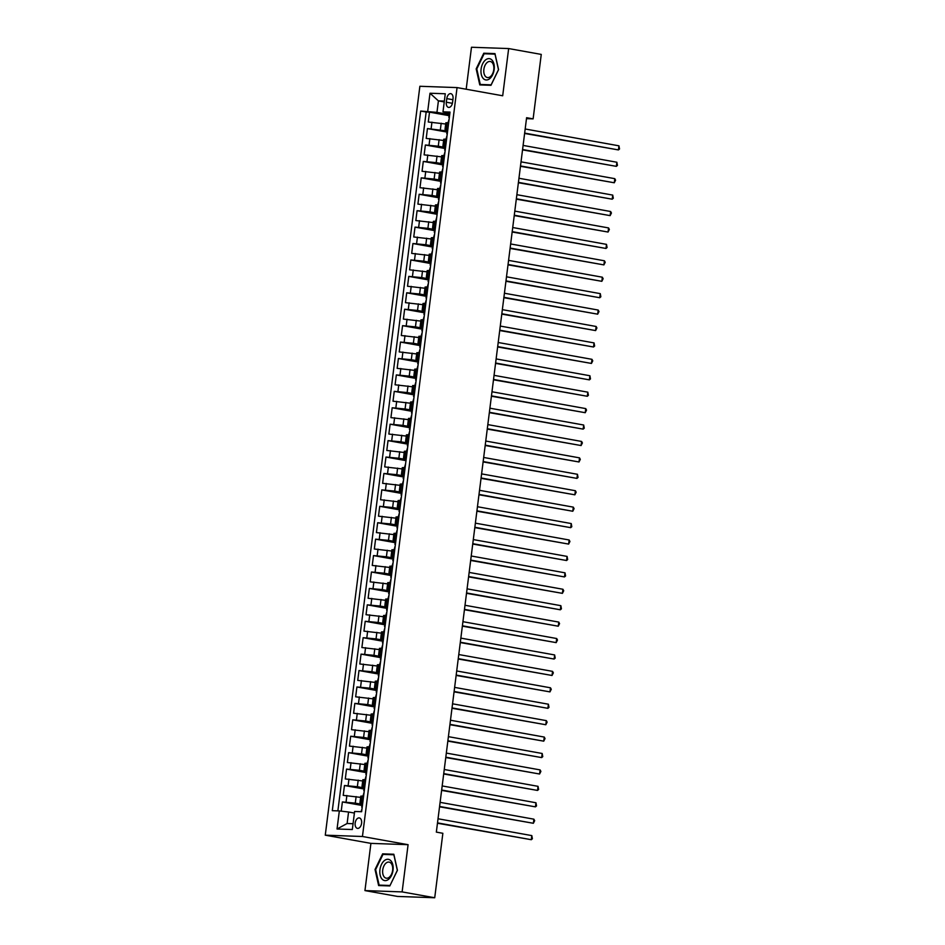 <?xml version="1.0" encoding="UTF-8"?>
<svg xmlns="http://www.w3.org/2000/svg" width="945" height="945" viewBox="0 0 945 945"><rect width="100%" height="100%" fill="white"/><g stroke="black" fill="none" stroke-linecap="round" stroke-linejoin="round"><path stroke-width="1.42" d="M361.592 823.272A5.316 3.201 -79.8 0 0 359.313 817.933A5.316 3.201 -79.8 0 0 355.166 823.036A5.316 3.201 -79.8 0 0 357.446 828.375A5.316 3.201 -79.8 0 0 361.592 823.272M364.947 890.592L402.121 891.903L408.086 844.688L370.912 843.377L364.947 890.592L397.538 896.439L434.724 897.75L442.862 833.289L436.342 832.12L526.601 117.7L533.122 118.869L541.261 54.408L508.658 48.561L471.484 47.25L466.18 89.232M370.912 843.377L325.269 835.179L419.875 86.278L457.061 87.59L362.443 836.49L325.269 835.179M445.697 124.019L428.286 122.011L429.526 112.148L449.017 115.656M447.079 130.989L427.447 128.579L446.95 132.076M427.447 128.579L426.207 138.431L443.618 140.451M441.551 156.87L424.128 154.85L425.38 144.998L444.871 148.495M439.472 173.289L422.061 171.281L423.301 161.418L442.803 164.926M437.393 189.721L419.982 187.701L421.222 177.849L440.724 181.345M435.326 206.14L417.903 204.12L419.155 194.268L438.645 197.765M433.247 222.559L415.835 220.551L417.076 210.688L436.578 214.196M431.18 238.99L413.756 236.971L415.009 227.119L434.499 230.615M429.101 255.41L411.689 253.39L412.93 243.538L432.42 247.035M427.022 271.829L409.61 269.821L410.851 259.958L430.353 263.466M424.955 288.26L407.531 286.24L408.783 276.389L428.274 279.885M422.876 304.68L405.464 302.66L406.704 292.808L426.195 296.305M420.797 321.099L403.385 319.091L404.625 309.228L424.128 312.736M418.729 337.53L401.306 335.51L402.558 325.659L422.049 329.155M416.651 353.95L399.239 351.93L400.479 342.078L419.982 345.575M414.571 370.369L397.16 368.361L398.4 358.498L417.903 362.006M412.504 386.8L395.081 384.78L396.333 374.929L415.824 378.425M410.425 403.22L393.014 401.2L394.254 391.348L413.756 394.845M408.358 419.639L390.935 417.631L392.187 407.767L411.677 411.276M406.279 436.07L388.856 434.05L390.108 424.199L409.598 427.695M404.2 452.49L386.788 450.47L388.029 440.618L407.531 444.115M402.133 468.909L384.709 466.901L385.962 457.037L405.452 460.546M400.054 485.34L382.642 483.32L383.883 473.469L403.373 476.965M397.975 501.76L380.563 499.74L381.804 489.888L401.306 493.384M395.908 518.179L378.484 516.171L379.736 506.307L399.227 509.816M393.829 534.61L376.417 532.59L377.657 522.739L397.148 526.235M391.75 551.029L374.338 549.01L375.578 539.158L395.081 542.654M389.683 567.449L372.259 565.441L373.511 555.577L393.002 559.086M387.604 583.88L370.192 581.86L371.432 572.008L390.935 575.505M385.525 600.299L368.113 598.279L369.353 588.428L388.856 591.924M383.457 616.719L366.034 614.711L367.286 604.847L386.777 608.356M381.378 633.15L363.967 631.13L365.207 621.278L384.709 624.775M379.311 649.569L361.888 647.549L363.14 637.698L382.63 641.194M377.232 665.989L359.821 663.981L361.061 654.117L380.551 657.625M375.153 682.42L357.742 680.4L358.982 670.548L378.484 674.045M373.086 698.839L355.663 696.819L356.915 686.968L376.405 690.464M371.007 715.259L353.595 713.251L354.836 703.387L374.326 706.895M368.928 731.69L351.516 729.67L352.757 719.818L372.259 723.315M366.861 748.109L349.437 746.089L350.689 736.238L370.18 739.734M364.782 764.529L347.37 762.52L348.611 752.657L368.101 756.165M362.703 780.96L345.291 778.94L346.531 769.088L366.034 772.585M360.636 797.379L343.212 795.359L344.464 785.508L363.955 789.004M362.785 802.648L359.962 802.707L362.691 803.427M364.864 786.228L362.029 786.287L364.77 786.996M366.932 769.809L364.108 769.856L366.837 770.577M369.011 753.378L366.188 753.437L368.916 754.157M371.09 736.958L368.255 737.017L370.983 737.726M373.157 720.539L370.334 720.586L373.062 721.307M375.236 704.108L372.413 704.167L375.141 704.887M377.315 687.688L374.48 687.747L377.209 688.456M379.382 671.269L376.559 671.316L379.288 672.037M381.461 654.838L378.638 654.897L381.367 655.617M383.54 638.418L380.705 638.477L383.434 639.186M385.607 621.999L382.784 622.046L385.513 622.767M387.686 605.568L384.863 605.627L387.592 606.347M389.753 589.148L386.93 589.207L389.659 589.916M391.832 572.729L389.009 572.776L391.738 573.497M393.911 556.298L391.076 556.357L393.817 557.077M395.979 539.879L393.155 539.938L395.884 540.646M398.058 523.459L395.234 523.506L397.963 524.227M400.137 507.028L397.302 507.087L400.03 507.808M402.204 490.609L399.381 490.668L402.109 491.376M404.283 474.189L401.46 474.236L404.188 474.957M406.362 457.758L403.527 457.817L406.255 458.538M408.429 441.339L405.606 441.398L408.334 442.106M410.508 424.919L407.685 424.966L410.413 425.687M412.587 408.488L409.752 408.547L412.481 409.268M414.654 392.069L411.831 392.128L414.56 392.837M416.733 375.649L413.898 375.697L416.639 376.417M418.8 359.218L415.977 359.277L418.706 359.998M420.879 342.799L418.056 342.858L420.785 343.567M422.958 326.379L420.123 326.427L422.852 327.147M425.026 309.948L422.202 310.007L424.931 310.728M427.105 293.529L424.281 293.588L427.01 294.297M429.184 277.109L426.349 277.157L429.077 277.877M431.251 260.678L428.428 260.737L431.156 261.458M433.33 244.259L430.507 244.306L433.235 245.027M435.409 227.839L432.574 227.887L435.302 228.607M437.476 211.408L434.653 211.467L437.381 212.188M439.555 194.989L436.732 195.036L439.46 195.757M441.622 178.57L438.799 178.617L441.528 179.337M443.701 162.138L440.878 162.197L443.607 162.918M445.78 145.719L442.945 145.766L445.686 146.487M446.784 98.611L446.323 102.225A5.138 3.095 -79.8 0 0 448.532 107.399A5.138 3.095 -79.8 0 0 452.56 102.438L453.009 98.835A5.138 3.095 -79.8 0 0 450.8 93.661A5.138 3.095 -79.8 0 0 446.784 98.611L452.903 99.709M444.244 101.93L438.409 100.879L436.956 112.372L420.679 111.049L332.297 810.68L339.338 810.928L337.046 829.001L352.32 829.533L354.611 811.471L361.64 811.72L450.021 112.089L442.992 111.841L449.832 113.648M427.719 111.297L429.999 93.236L445.272 93.768L442.992 111.841M362.018 804.349L355.285 803.144L356.123 796.576M364.097 787.929L357.364 786.712L358.19 780.145M366.164 771.498L359.443 770.293L360.269 763.725M368.243 755.079L361.51 753.874L362.348 747.306M370.322 738.659L363.589 737.443L364.416 730.875M372.389 722.228L365.668 721.023L366.495 714.455M374.468 705.809L367.735 704.604L368.574 698.036M376.547 689.389L369.814 688.173L370.641 681.605M378.614 672.958L371.893 671.753L372.72 665.185M380.693 656.539L373.96 655.334L374.799 648.766M382.772 640.119L376.039 638.903L376.866 632.335M384.839 623.688L378.118 622.483L378.945 615.916M386.918 607.269L380.185 606.064L381.012 599.496M388.986 590.849L382.264 589.633L383.091 583.065M391.065 574.418L384.332 573.213L385.17 566.646M393.144 557.999L386.41 556.794L387.237 550.226M395.211 541.579L388.489 540.363L389.316 533.795M397.29 525.148L390.557 523.943L391.395 517.376M399.369 508.729L392.636 507.524L393.463 500.956M401.436 492.31L394.715 491.093L395.542 484.525M403.515 475.878L396.782 474.673L397.621 468.106M405.594 459.459L398.861 458.254L399.688 451.686M407.661 443.04L400.94 441.823L401.767 435.255M409.74 426.608L403.007 425.404L403.834 418.836M411.819 410.189L405.086 408.984L405.913 402.416M413.886 393.77L407.165 392.553L407.992 385.985M415.965 377.338L409.232 376.134L410.059 369.566M418.033 360.919L411.311 359.714L412.138 353.146M420.112 344.5L413.378 343.283L414.217 336.715M422.191 328.069L415.457 326.864L416.284 320.296M424.258 311.649L417.536 310.444L418.363 303.877M426.337 295.23L419.604 294.013L420.442 287.445M428.416 278.799L421.683 277.594L422.51 271.026M430.483 262.379L423.762 261.174L424.588 254.595M432.562 245.96L425.829 244.743L426.667 238.175M434.641 229.529L427.908 228.324L428.735 221.756M436.708 213.109L429.987 211.904L430.814 205.325M438.787 196.69L432.054 195.473L432.881 188.905M440.854 180.259L434.133 179.054L434.96 172.486M442.933 163.839L436.2 162.635L437.039 156.055M445.012 147.408L438.279 146.203L439.106 139.636M447.847 129.3L445.024 129.347L447.753 130.067M429.526 112.148L426.16 112.03L337.873 810.881M355.285 803.144L342.385 801.939L341.228 811.153M344.464 785.508L357.364 786.712M346.531 769.088L359.443 770.293M348.611 752.657L361.51 753.874M350.689 736.238L363.589 737.443M352.757 719.818L365.668 721.023M354.836 703.387L367.735 704.604M356.915 686.968L369.814 688.173M358.982 670.548L371.893 671.753M361.061 654.117L373.96 655.334M363.14 637.698L376.039 638.903M365.207 621.278L378.118 622.483M367.286 604.847L380.185 606.064M369.353 588.428L382.264 589.633M371.432 572.008L384.332 573.213M373.511 555.577L386.41 556.794M375.578 539.158L388.489 540.363M377.657 522.739L390.557 523.943M379.736 506.307L392.636 507.524M381.804 489.888L394.715 491.093M383.883 473.469L396.782 474.673M385.962 457.037L398.861 458.254M388.029 440.618L400.94 441.823M390.108 424.199L403.007 425.404M392.187 407.767L405.086 408.984M394.254 391.348L407.165 392.553M396.333 374.929L409.232 376.134M398.4 358.498L411.311 359.714M400.479 342.078L413.378 343.283M402.558 325.659L415.457 326.864M404.625 309.228L417.536 310.444M406.704 292.808L419.604 294.013M408.783 276.389L421.683 277.594M410.851 259.958L423.762 261.174M412.93 243.538L425.829 244.743M415.009 227.119L427.908 228.324M417.076 210.688L429.987 211.904M419.155 194.268L432.054 195.473M421.222 177.849L434.133 179.054M423.301 161.418L436.2 162.635M425.38 144.998L438.279 146.203M448.686 122.732L445.851 122.779L445.024 129.347M446.607 139.151L443.784 139.198L442.945 145.766M444.528 155.571L441.705 155.63L440.878 162.197M442.461 172.002L439.626 172.049L438.799 178.617M440.382 188.421L437.559 188.468L436.732 195.036M438.303 204.841L435.48 204.9L434.653 211.467M436.236 221.272L433.401 221.319L432.574 227.887M434.157 237.691L431.333 237.738L430.507 244.306M432.089 254.11L429.254 254.17L428.428 260.737M430.01 270.542L427.187 270.589L426.349 277.157M427.931 286.961L425.108 287.008L424.281 293.588M425.864 303.38L423.029 303.439L422.202 310.007M423.785 319.812L420.962 319.859L420.123 326.427M421.706 336.231L418.883 336.278L418.056 342.858M419.639 352.65L416.804 352.709L415.977 359.277M417.56 369.082L414.737 369.129L413.898 375.697M415.481 385.501L412.658 385.548L411.831 392.128M413.414 401.92L410.579 401.979L409.752 408.547M411.335 418.351L408.512 418.399L407.685 424.966M409.256 434.771L406.433 434.818L405.606 441.398M407.189 451.19L404.365 451.249L403.527 457.817M405.11 467.621L402.286 467.669L401.46 474.236M403.042 484.041L400.207 484.088L399.381 490.668M400.963 500.46L398.14 500.519L397.302 507.087M398.885 516.891L396.061 516.939L395.234 523.506M396.817 533.311L393.982 533.358L393.155 539.938M394.738 549.73L391.915 549.789L391.076 556.357M392.659 566.161L389.836 566.209L389.009 572.776M390.592 582.581L387.757 582.628L386.93 589.207M388.513 599L385.69 599.059L384.863 605.627M386.434 615.431L383.611 615.478L382.784 622.046M384.367 631.851L381.532 631.898L380.705 638.477M382.288 648.27L379.465 648.329L378.638 654.897M380.221 664.701L377.386 664.748L376.559 671.316M378.142 681.121L375.319 681.168L374.48 687.747M376.063 697.54L373.24 697.599L372.413 704.167M373.996 713.971L371.161 714.018L370.334 720.586M371.917 730.39L369.093 730.438L368.255 737.017M369.838 746.81L367.014 746.869L366.188 753.437M367.77 763.241L364.935 763.288L364.108 769.856M365.691 779.66L362.868 779.708L362.029 786.287M363.612 796.08L360.789 796.139L359.962 802.707M449.159 114.569L436.956 112.372M402.121 891.903L434.724 897.75M408.086 844.688L362.443 836.49M457.061 87.59L502.693 95.776L508.658 48.561M526.483 118.645L533.122 118.869M444.351 101.091L438.409 100.879L429.999 93.236M354.41 813.054L348.563 812.015L347.122 823.508L353.064 823.721M426.16 112.03L420.679 111.049M342.385 801.939L361.888 805.435M339.338 810.928L348.563 812.015M337.046 829.001L347.122 823.508M476.174 68.867L479.776 84.908L490.975 85.298L498.57 69.646L494.979 53.605L483.781 53.215L476.174 68.867L476.8 68.973M389.824 885.937L397.432 870.286L393.829 854.245L382.63 853.843L375.035 869.495L378.626 885.548L389.824 885.937M487.478 53.877L483.781 53.215M375.649 869.613L375.035 869.495M386.328 854.516L382.63 853.843M449.773 114.073L448.816 117.274M524.605 133.458L618.432 149.924L524.652 133.103M618.951 145.825L619.53 148.967L618.432 149.924L618.951 145.825L525.172 128.993M448.178 122.366L449.17 118.881M494.164 69.528A10.785 6.497 -79.8 0 0 488.978 58.625A10.785 6.497 -79.8 0 0 481.099 69.068A10.785 6.497 -79.8 0 0 486.285 79.982A10.785 6.497 -79.8 0 0 494.164 69.528M493.774 69.694A8.162 4.914 -79.8 0 0 490.266 61.484A8.162 4.914 -79.8 0 0 483.875 69.339A8.162 4.914 -79.8 0 0 487.384 77.549A8.162 4.914 -79.8 0 0 493.774 69.694M480.273 84.471L476.788 68.926L484.147 53.759L495.003 54.137L498.487 69.682L491.116 84.849L480.273 84.471L483.438 85.038M390.923 860.812A10.785 6.497 -79.8 0 0 381.508 864.403A10.785 6.497 -79.8 0 0 382.052 879.074A10.785 6.497 -79.8 0 0 391.478 875.483A10.785 6.497 -79.8 0 0 390.923 860.812M391.041 863.246A8.162 4.914 -79.8 0 0 389.127 862.112A8.162 4.914 -79.8 0 0 383.268 867.557A8.162 4.914 -79.8 0 0 384.32 877.066A8.162 4.914 -79.8 0 0 386.233 878.188A8.162 4.914 -79.8 0 0 392.092 872.743A8.162 4.914 -79.8 0 0 391.041 863.246M389.978 885.489L379.122 885.111L375.637 869.554L383.008 854.398L393.852 854.776L397.337 870.321L390.037 885.5M382.3 885.678L379.122 885.111M447.706 130.493L446.749 133.694M522.538 149.877L616.353 166.355L522.573 149.523M616.872 162.245L617.451 165.399L616.353 166.355L616.872 162.245L523.093 145.424M446.099 138.785L447.091 135.3M445.627 146.924L444.67 150.113M520.459 166.296L614.274 182.775L520.506 165.942M614.793 178.664L615.585 180.176L614.274 182.775L614.793 178.664L521.026 161.843M444.02 155.204L445.024 151.72M443.548 163.343L442.591 166.544M518.38 182.728L612.206 199.194L518.427 182.373M612.726 195.095L613.305 198.237L612.206 199.194L612.726 195.095L518.947 178.262M441.953 171.636L442.945 168.151M441.48 179.763L440.524 182.964M516.313 199.147L610.127 215.625L516.36 198.793M610.647 211.515L611.439 213.027L610.127 215.625L610.647 211.515L516.868 194.694M439.874 188.055L440.866 184.57M439.401 196.194L438.445 199.383M514.234 215.566L608.048 232.045L514.281 215.212M608.568 227.934L609.36 229.446L608.048 232.045L608.568 227.934L514.801 211.113M437.807 204.474L438.799 200.99M437.322 212.613L436.897 216.027M512.155 231.998L605.981 248.464L512.202 231.643M606.501 244.365L607.08 247.507L605.981 248.464L606.501 244.365L512.722 227.532M435.728 220.906L436.72 217.421M435.255 229.033L434.298 232.234M510.087 248.417L603.902 264.895L510.135 248.062M604.422 260.785L605.213 262.297L603.902 264.895L604.422 260.785L510.654 243.964M433.649 237.325L434.641 233.84M433.176 245.464L432.219 248.653M508.008 264.836L601.835 281.315L508.056 264.482M602.343 277.204L603.134 278.716L601.835 281.315L602.343 277.204L508.575 260.383M431.582 253.744L432.574 250.26M431.097 261.883L430.14 265.084M505.941 281.267L599.756 297.734L505.977 280.913M600.276 293.635L600.855 296.777L599.756 297.734L600.276 293.635L506.496 276.802M429.502 270.175L430.495 266.691M429.03 278.302L428.073 281.504M503.862 297.687L597.677 314.165L503.909 297.332M598.197 310.055L598.988 311.566L597.677 314.165L598.197 310.055L504.429 293.233M427.423 286.595L428.416 283.11M426.951 294.734L425.994 297.923M501.783 314.106L595.61 330.585L501.83 313.752M596.13 326.474L596.909 327.986L595.61 330.585L596.13 326.474L502.35 309.653M425.356 303.014L426.349 299.53M424.884 311.153L423.915 314.354M499.716 330.537L593.531 347.004L499.751 330.183M594.051 342.905L594.629 346.047L593.531 347.004L594.051 342.905L500.271 326.072M423.277 319.445L424.27 315.961M422.805 327.572L421.848 330.774M497.637 346.957L591.452 363.435L497.684 346.602M591.972 359.324L592.763 360.836L591.452 363.435L591.972 359.324L498.204 342.503M421.198 335.865L422.202 332.38M420.726 344.004L419.769 347.193M495.558 363.376L589.385 379.855L495.605 363.022M589.904 375.744L590.483 378.898L589.385 379.855L589.904 375.744L496.125 358.923M419.131 352.284L420.123 348.799M418.659 360.423L417.702 363.624M493.491 379.807L587.306 396.274L493.538 379.453M587.825 392.175L588.404 395.317L587.306 396.274L587.825 392.175L494.046 375.342M417.052 368.715L418.044 365.231M416.58 376.842L415.623 380.044M491.412 396.227L585.227 412.705L491.459 395.872M585.746 408.594L586.538 410.106L585.227 412.705L585.746 408.594L491.979 391.773M414.973 385.135L415.977 381.65M414.501 393.274L413.544 396.463M489.333 412.646L583.159 429.124L489.38 412.292M583.679 425.014L584.258 428.168L583.159 429.124L583.679 425.014L489.9 408.193M412.906 401.554L413.898 398.069M412.433 409.693L411.477 412.894M487.266 429.077L581.081 445.544L487.313 428.723M581.6 441.445L582.392 442.945L581.081 445.544L581.6 441.445L487.833 424.612M410.827 417.985L411.819 414.501M410.354 426.112L409.398 429.313M485.187 445.497L579.001 461.975L485.234 445.142M579.521 457.864L580.313 459.376L579.001 461.975L579.521 457.864L485.754 441.043M408.76 434.405L409.752 430.92M408.275 442.543L407.319 445.733M483.119 461.916L576.934 478.394L483.155 461.562M577.454 474.284L578.033 477.438L576.934 478.394L577.454 474.284L483.675 457.463M406.681 450.824L407.673 447.339M406.208 458.963L405.771 462.377M481.04 478.347L574.855 494.814L481.088 477.993M575.375 490.715L576.166 492.215L574.855 494.814L575.375 490.715L481.607 473.882M404.602 467.255L405.594 463.771M404.129 475.382L403.172 478.583M478.961 494.767L572.788 511.245L479.009 494.412M573.296 507.134L574.087 508.646L572.788 511.245L573.296 507.134L479.528 490.313M402.535 483.675L403.527 480.19M402.05 491.813L401.093 495.003M476.894 511.186L570.709 527.664L476.93 510.832M571.229 523.554L571.808 526.708L570.709 527.664L571.229 523.554L477.449 506.733M400.456 500.094L401.448 496.609M399.983 508.233L399.026 511.434M474.815 527.617L568.63 544.084L474.862 527.263M569.15 539.985L569.941 541.485L568.63 544.084L569.15 539.985L475.382 523.152M398.377 516.525L399.369 513.04M397.904 524.652L396.947 527.853M472.736 544.036L566.563 560.515L472.783 543.682M567.083 556.404L567.661 559.558L566.563 560.515L567.083 556.404L473.303 539.583M396.309 532.945L397.302 529.46M395.837 541.083L394.88 544.273M470.669 560.456L564.484 576.934L470.704 560.101M565.004 572.824L565.582 575.977L564.484 576.934L565.004 572.824L471.224 556.003M394.23 549.364L395.223 545.879M393.758 557.503L392.801 560.704M468.59 576.887L562.405 593.354L468.637 576.533M562.925 589.255L563.716 590.755L562.405 593.354L562.925 589.255L469.157 572.422M392.151 565.795L393.155 562.31M391.679 573.922L390.722 577.123M466.511 593.306L560.338 609.785L466.558 592.952M560.857 605.674L561.436 608.828L560.338 609.785L560.857 605.674L467.078 588.853M390.084 582.214L391.076 578.73M389.612 590.353L388.655 593.543M464.444 609.726L558.259 626.204L464.491 609.383M558.779 622.093L559.57 623.605L558.259 626.204L558.779 622.093L464.999 605.272M388.005 598.634L388.997 595.149M387.533 606.773L386.576 609.974M462.365 626.157L556.18 642.624L462.412 625.803M556.699 638.525L557.491 640.025L556.18 642.624L556.699 638.525L462.932 621.692M385.926 615.065L386.93 611.58M385.454 623.192L384.497 626.393M460.286 642.576L554.113 659.055L460.333 642.222M554.632 654.944L555.211 658.098L554.113 659.055L554.632 654.944L460.853 638.123M383.859 631.484L384.851 628M383.386 639.623L382.43 642.813M458.219 658.996L552.034 675.474L458.266 658.653M552.553 671.363L553.345 672.875L552.034 675.474L552.553 671.363L458.786 654.542M381.78 647.904L382.772 644.419M381.308 656.043L380.351 659.244M456.14 675.427L549.966 691.894L456.187 675.073M550.474 687.795L551.266 689.295L549.966 691.894L550.474 687.795L456.707 670.962M379.713 664.335L380.705 660.85M379.228 672.462L378.272 675.663M454.072 691.846L547.887 708.325L454.108 691.492M548.407 704.214L548.986 707.368L547.887 708.325L548.407 704.214L454.628 687.393M377.634 680.754L378.626 677.27M377.161 688.893L376.204 692.083M451.993 708.266L545.808 724.744L452.041 707.923M546.328 720.633L547.12 722.145L545.808 724.744L546.328 720.633L452.56 703.812M375.555 697.174L376.547 693.689M375.082 705.313L374.125 708.514M449.914 724.697L543.741 741.163L449.962 724.342M544.261 737.065L545.041 738.565L543.741 741.163L544.261 737.065L450.481 720.232M373.488 713.605L374.48 710.12M373.015 721.732L372.046 724.933M447.847 741.116L541.662 757.595L447.883 740.762M542.182 753.484L542.761 756.638L541.662 757.595L542.182 753.484L448.402 736.663M371.409 730.024L372.401 726.54M370.936 738.163L369.979 741.352M445.768 757.536L539.583 774.014L445.816 757.193M540.103 769.903L540.894 771.415L539.583 774.014L540.103 769.903L446.335 753.082M369.33 746.444L370.322 742.959M368.857 754.582L367.9 757.784M443.689 773.967L537.516 790.433L443.737 773.612M538.036 786.334L538.615 789.477L537.516 790.433L538.036 786.334L444.256 769.502M367.262 762.875L368.255 759.39M366.79 771.002L365.833 774.203M441.622 790.386L535.437 806.865L441.669 790.032M535.957 802.754L536.536 805.908L535.437 806.865L535.957 802.754L442.177 785.933M365.183 779.294L366.176 775.81M364.711 787.433L363.754 790.622M439.543 806.817L533.358 823.284L439.59 806.463M533.878 819.173L534.669 820.685L533.358 823.284L533.878 819.173L440.11 802.352M363.104 795.714L364.108 792.229M362.632 803.852L361.675 807.054M437.464 823.237L531.291 839.703L437.511 822.882M531.811 835.604L532.389 838.747L531.291 839.703L531.811 835.604L438.031 818.772M361.096 811.696L362.029 808.66M440.358 129.784L441.185 123.216M431.121 128.709L431.948 122.141M346.059 802.057L346.886 795.489M348.126 785.638L348.965 779.07M350.205 769.218L351.032 762.65M352.284 752.787L353.111 746.219M354.351 736.368L355.178 729.8M356.43 719.948L357.257 713.38M358.498 703.517L359.336 696.949M360.577 687.098L361.403 680.53M362.656 670.678L363.482 664.111M364.723 654.247L365.561 647.679M366.802 637.828L367.629 631.26M368.881 621.408L369.708 614.841M370.948 604.977L371.787 598.409M373.027 588.558L373.854 581.99M375.106 572.138L375.933 565.571M377.173 555.707L378.012 549.139M379.252 539.288L380.079 532.72M381.331 522.868L382.158 516.301M383.398 506.437L384.225 499.87M385.477 490.018L386.304 483.45M387.544 473.599L388.383 467.031M389.623 457.167L390.45 450.6M391.702 440.748L392.529 434.18M393.77 424.329L394.608 417.761M395.849 407.897L396.676 401.33M397.928 391.478L398.755 384.91M399.995 375.059L400.834 368.491M402.074 358.627L402.901 352.06M404.153 342.208L404.98 335.64M406.22 325.789L407.047 319.221M408.299 309.358L409.126 302.79M410.366 292.938L411.205 286.37M412.445 276.519L413.272 269.951M414.524 260.088L415.351 253.52M416.591 243.668L417.43 237.1M418.67 227.249L419.497 220.681M420.749 210.818L421.576 204.25M422.817 194.398L423.655 187.831M424.896 177.979L425.722 171.411M426.975 161.548L427.801 154.98M429.042 145.128L429.88 138.561M446.394 129.241L447.221 122.673M444.315 145.672L445.154 139.104M442.248 162.091L443.075 155.523M440.169 178.51L440.996 171.943M438.09 194.942L438.929 188.374M436.023 211.361L436.85 204.793M433.944 227.78L434.771 221.213M431.865 244.212L432.704 237.644M429.798 260.631L430.625 254.063M427.719 277.05L428.546 270.483M425.652 293.482L426.478 286.914M423.573 309.901L424.399 303.333M421.494 326.32L422.332 319.753M419.426 342.752L420.253 336.184M417.347 359.171L418.174 352.603M415.268 375.59L416.107 369.022M413.201 392.021L414.028 385.454M411.122 408.441L411.949 401.873M409.043 424.86L409.882 418.292M406.976 441.291L407.803 434.724M404.897 457.711L405.724 451.143M402.83 474.13L403.657 467.562M400.751 490.561L401.578 483.994M398.672 506.981L399.499 500.413M396.605 523.4L397.432 516.832M394.526 539.831L395.353 533.263M392.447 556.251L393.285 549.683M390.38 572.67L391.206 566.102M388.3 589.101L389.127 582.533M386.221 605.521L387.06 598.953M384.154 621.94L384.981 615.372M382.075 638.371L382.902 631.803M379.996 654.791L380.835 648.223M377.929 671.21L378.756 664.642M375.85 687.641L376.677 681.073M373.783 704.06L374.61 697.493M371.704 720.48L372.531 713.912M369.625 736.911L370.464 730.343M367.558 753.33L368.385 746.763M365.479 769.75L366.306 763.182M363.4 786.181L364.238 779.613M361.333 802.6L362.159 796.033M452.395 103.312L446.323 102.225"/></g></svg>
